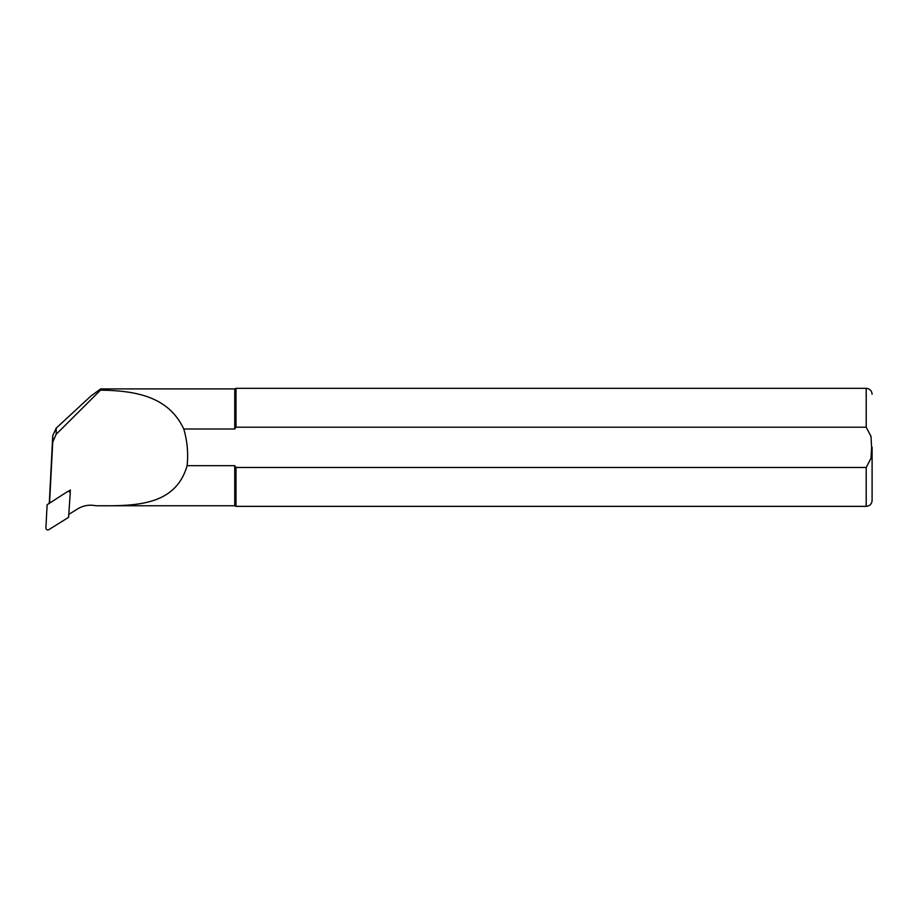 <?xml version="1.0" encoding="UTF-8"?>
<svg xmlns="http://www.w3.org/2000/svg" width="918" height="918" viewBox="0 0 918 918"><rect width="100%" height="100%" fill="white"/><g stroke="black" fill="none" stroke-linecap="round" stroke-linejoin="round"><path stroke-width="1.38" d="M49.056 503.087A1.893 1.882 180 0 1 49.515 502.318A1.893 1.882 180 0 0 49.515 502.318L49.515 502.8M69.504 490.717L69.447 491.773M69.493 491.807L69.561 490.682L68.38 491.417M49.561 502.812L52.751 441.971L56.193 434.271L100.521 390.15L100.705 388.911L90.893 396.048L56.193 428.144L52.751 435.648L49.331 502.536M50.456 502.261L49.629 501.515M95.885 505.749C136.071 506.093 175.499 505.795 187.111 465.678L234.744 465.678L234.744 505.761L95.885 505.749C89.356 504.441 83.251 505.508 77.548 508.939L69.045 514.241M100.521 390.15C136.059 390.666 168.568 396.565 183.772 429.004L234.744 429.004L234.744 388.911L100.705 388.911M187.111 465.678C188.397 453.251 187.283 441.03 183.772 429.004M234.744 465.678L236.006 467.48L866.202 467.48L870.998 458.289L871.607 447.341L870.998 436.383L866.202 427.203L236.006 427.203L234.744 429.004L236.006 427.203L236.006 388.325L234.744 388.911M866.202 467.48L866.202 506.357L236.006 506.357L236.006 467.48M872.1 447.341L872.1 500.459L872.1 447.341M69.561 490.682L67.668 491.543M70.319 489.891L70.17 492.817M67.335 491.704L47.116 504.762L45.9 527.976A1.893 1.882 0 0 0 48.792 529.675L68.575 517.35L70.227 493.402A1.893 1.882 180 0 0 67.335 491.704M52.751 441.971L52.751 435.648M56.193 434.271L56.193 428.144M866.202 427.203L866.202 388.325C869.782 388.681 871.744 390.643 872.1 394.224M234.744 505.761L236.006 506.357M866.202 506.357C869.782 506.002 871.744 504.039 872.1 500.459M866.202 388.325L236.006 388.325"/></g></svg>

